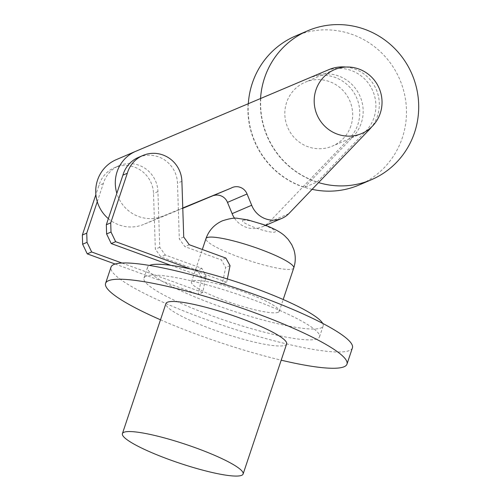 <?xml version="1.0" encoding="UTF-8"?>
<svg xmlns="http://www.w3.org/2000/svg" width="501" height="501" viewBox="0 0 501 501"><rect width="100%" height="100%" fill="white"/><g stroke="black" fill="none" stroke-linecap="round" stroke-linejoin="round"><path stroke-width="0.38" stroke-dasharray="2.5 1.88" d="M286.628 343.937A63.64 9.888 18.5 0 1 285.194 345.245A63.64 9.888 18.5 0 1 217.954 331.349A63.64 9.888 18.5 0 1 165.931 303.55M352.422 347.869A127.279 19.783 18.5 0 1 349.548 350.493A127.279 19.783 18.5 0 1 215.067 322.694A127.279 19.783 18.5 0 1 111.022 267.096M160.495 319.795A127.279 19.783 -161.5 0 0 281.193 360.181M322.694 323.395A92.566 14.385 18.5 0 1 323.126 326.019A92.566 14.385 18.5 0 1 321.041 327.923A92.566 14.385 18.5 0 1 223.233 307.708A92.566 14.385 18.5 0 1 147.563 267.271A92.566 14.385 18.5 0 1 149.486 265.442M146.023 276.208A92.566 14.385 -161.5 0 0 143.937 278.111A92.566 14.385 -161.5 0 0 219.607 318.548A92.566 14.385 -161.5 0 0 317.415 338.764A92.566 14.385 -161.5 0 0 319.5 336.854A92.566 14.385 -161.5 0 0 243.83 296.423A92.566 14.385 -161.5 0 0 146.023 276.208M350.888 125.908A34.713 33.78 -113.2 0 1 332.445 146.073A34.713 33.78 -113.2 0 1 295.853 139.215A34.713 33.78 -113.2 0 1 286.616 102.448A34.713 33.78 -113.2 0 1 305.065 82.277A34.713 33.78 -113.2 0 1 341.657 89.134A34.713 33.78 -113.2 0 1 350.888 125.908M170.916 265.361L222.294 284.111L225.644 267.534L221.423 259.956L184.863 246.617L179.32 238.902L177.486 183.191A28.488 27.724 66.8 0 0 138.426 157.402M227.36 278.957L226.702 282.226L222.294 284.111M226.702 282.226L190.512 269.012M230.047 265.643L225.644 267.534M225.826 258.071L221.423 259.956M189.272 244.726L184.863 246.617M183.723 237.011L179.32 238.902M115.124 264.033L198.327 294.4L201.671 277.823L197.45 270.246L160.896 256.9L155.348 249.185L153.519 193.48A28.488 27.724 66.8 0 0 114.453 167.691A28.488 27.724 66.8 0 0 98.941 185.433L95.879 194.588M97.269 201.703L103.344 183.541A28.488 27.724 -113.2 0 1 118.856 165.8A28.488 27.724 -113.2 0 1 157.921 191.589L159.75 247.3L165.299 255.015L201.853 268.354L206.074 275.932L202.73 292.509L198.327 294.4M202.73 292.509L121.937 263.025M206.074 275.932L201.671 277.823M201.853 268.354L197.45 270.246M165.299 255.015L160.896 256.9M159.75 247.3L155.348 249.185M103.344 183.541L98.941 185.433M295.377 36.072A80.993 78.82 -113.2 0 1 380.754 52.073A80.993 78.82 -113.2 0 1 402.297 137.869A80.993 78.82 -113.2 0 1 359.255 184.932M312.104 189.34A80.993 78.82 -113.2 0 1 248.321 103.694M260.545 98.528A80.993 78.82 66.8 0 0 318.567 182.596M317.152 181.969L365.868 131.112A36.942 35.953 66.8 0 0 369.412 84.713A36.942 35.953 66.8 0 0 325.393 71.129L260.789 98.446A80.993 78.82 66.8 0 0 317.152 181.969L304.426 187.43A80.993 78.82 -113.2 0 1 248.064 103.901L312.674 76.584A36.942 35.953 -113.2 0 1 356.693 90.174A36.942 35.953 -113.2 0 1 353.149 136.566L304.426 187.43M260.789 98.446L248.064 103.901M288.726 213.745L269.156 222.143L349.729 138.038A36.942 35.953 66.8 0 0 353.268 91.639A36.942 35.953 66.8 0 0 309.249 78.056L116.501 159.55A35.158 34.218 66.8 0 0 116.226 159.669M345.853 67.046A36.942 35.953 -113.2 0 1 376.251 89.504A36.942 35.953 -113.2 0 1 371.585 127.004M211.485 196.542A11.404 11.097 -113.2 0 1 213.889 195.509M234.562 218.298A23.19 22.57 66.8 0 0 262.305 226.778A23.19 22.57 66.8 0 0 269.156 222.143M108.354 218.661A35.158 34.218 66.8 0 0 143.48 224.486L182.784 208.341M182.771 207.99L163.05 216.094A35.158 34.218 -113.2 0 1 116.839 193.305M278.193 312.286A46.28 7.196 18.5 0 1 229.289 302.178A46.28 7.196 18.5 0 1 191.457 281.957A46.28 7.196 18.5 0 1 192.497 281.005A46.28 7.196 18.5 0 1 241.401 291.112A46.28 7.196 18.5 0 1 279.239 311.328A46.28 7.196 18.5 0 1 278.193 312.286M181.894 181.299L177.486 183.191M157.921 191.589L153.519 193.48M369.293 129.64L365.868 131.112M353.149 136.566L349.729 138.038M328.819 69.658L325.393 71.129M312.674 76.584L309.249 78.056M136.072 151.158L116.501 159.55M163.05 216.094L143.48 224.486M293.749 267.954A46.28 7.196 18.5 0 1 292.709 268.905A46.28 7.196 18.5 0 1 240.073 257.47A46.28 7.196 18.5 0 1 205.967 238.582M242.847 220.321A17.36 2.699 18.5 0 1 262.593 224.611A17.36 2.699 18.5 0 1 274.993 232.057A17.36 2.699 18.5 0 1 255.253 227.761A17.36 2.699 18.5 0 1 242.847 220.321M143.937 278.111L147.563 267.271M319.5 336.854L323.126 326.019M361.797 133.479L332.445 146.073M334.417 69.683L305.065 82.277M118.856 165.8L114.453 167.691M232.226 187.556L212.656 195.954M265.618 225.356L262.305 226.778M191.457 281.957L202.316 249.492M279.239 311.328L283.19 299.517"/><path stroke-width="0.75" d="M122.407 433.622L165.931 303.55A63.64 9.888 18.5 0 1 167.365 302.241A63.64 9.888 18.5 0 1 234.606 316.137A63.64 9.888 18.5 0 1 286.628 343.937L243.11 474.009A63.64 9.888 -161.5 0 0 191.081 446.209A63.64 9.888 -161.5 0 0 123.841 432.313A63.64 9.888 -161.5 0 0 122.407 433.622A63.64 9.888 -161.5 0 0 174.429 461.421A63.64 9.888 -161.5 0 0 241.67 475.317A63.64 9.888 -161.5 0 0 243.11 474.009M105.579 283.359L111.022 267.096A127.279 19.783 18.5 0 1 113.89 264.478A127.279 19.783 18.5 0 1 248.371 292.277A127.279 19.783 18.5 0 1 352.422 347.869L346.98 364.127A127.279 19.783 -161.5 0 0 242.935 308.535A127.279 19.783 -161.5 0 0 108.448 280.735A127.279 19.783 -161.5 0 0 105.579 283.359A127.279 19.783 -161.5 0 0 160.495 319.795M281.193 360.181A127.279 19.783 -161.5 0 0 344.112 366.751A127.279 19.783 -161.5 0 0 346.98 364.127M149.486 265.442A92.566 14.385 18.5 0 1 149.649 265.367A92.566 14.385 18.5 0 1 240.286 283.128A92.566 14.385 18.5 0 1 322.694 323.395M315.974 89.848A34.713 33.78 66.8 0 0 325.205 126.621A34.713 33.78 66.8 0 0 361.797 133.479A34.713 33.78 66.8 0 0 380.246 113.307A34.713 33.78 66.8 0 0 371.009 76.54A34.713 33.78 66.8 0 0 334.417 69.683A34.713 33.78 66.8 0 0 315.974 89.848M190.512 269.012L115.637 241.682L111.235 243.574L170.916 265.361M115.637 241.682L111.009 232.051L110.721 222.864L127.317 173.258A28.488 27.724 -113.2 0 1 142.829 155.51A28.488 27.724 -113.2 0 1 181.894 181.299L183.723 237.011L189.272 244.726L225.826 258.071L230.047 265.643L227.36 278.957M142.829 155.51L138.426 157.402A28.488 27.724 66.8 0 0 122.914 175.143L106.318 224.749L106.607 233.942L111.235 243.574M127.317 173.258L122.914 175.143M110.721 222.864L106.318 224.749M111.009 232.051L106.607 233.942M121.937 263.025L91.664 251.972L87.262 253.863L115.124 264.033M95.879 194.588L82.346 235.038L82.634 244.225L87.262 253.863M91.664 251.972L87.036 242.34L86.748 233.147L82.346 235.038M86.748 233.147L97.269 201.703M87.036 242.34L82.634 244.225M318.567 182.596A80.993 78.82 66.8 0 0 371.485 179.684L359.255 184.932A80.993 78.82 -113.2 0 1 312.104 189.34M248.321 103.694A80.993 78.82 -113.2 0 1 252.335 83.135A80.993 78.82 -113.2 0 1 295.377 36.072L307.608 30.824A80.993 78.82 66.8 0 0 264.566 77.887A80.993 78.82 66.8 0 0 260.545 98.528M371.485 179.684A80.993 78.82 66.8 0 0 414.527 132.621A80.993 78.82 66.8 0 0 392.984 46.825A80.993 78.82 66.8 0 0 307.608 30.824M371.585 127.004A36.942 35.953 -113.2 0 1 369.293 129.64L288.726 213.745A23.19 22.57 -113.2 0 1 281.869 218.38A23.19 22.57 -113.2 0 1 251.69 205.247L232.12 213.645A23.19 22.57 66.8 0 0 234.562 218.298M116.839 193.305A35.158 34.218 -113.2 0 1 135.796 151.271A35.158 34.218 -113.2 0 1 136.072 151.158L328.819 69.658A36.942 35.953 -113.2 0 1 345.853 67.046M251.69 205.247L247.056 193.987A11.404 11.097 66.8 0 0 231.055 188.144L182.784 208.341M247.056 193.987L227.485 202.385L232.12 213.645M213.889 195.509A11.404 11.097 -113.2 0 1 227.485 202.385M135.796 151.271L116.226 159.669A35.158 34.218 66.8 0 0 108.354 218.661M231.055 188.144L182.771 207.99M205.967 238.582L205.967 238.582A46.28 7.196 18.5 0 1 207.013 237.631A46.28 7.196 18.5 0 1 259.643 249.072A46.28 7.196 18.5 0 1 293.749 267.954L293.749 267.954C295.74 261.829 295.759 255.679 293.805 249.504L291.795 244.77L288.188 239.415L284.881 236.015C280.641 232.057 273.49 228.231 263.438 224.542L247.613 219.845L237.687 218.361C234.737 217.678 229.665 218.492 222.463 220.803C214.434 224.367 208.936 230.297 205.967 238.582L202.316 249.492M281.869 218.38L265.618 225.356M283.19 299.517L293.749 267.954"/></g></svg>
